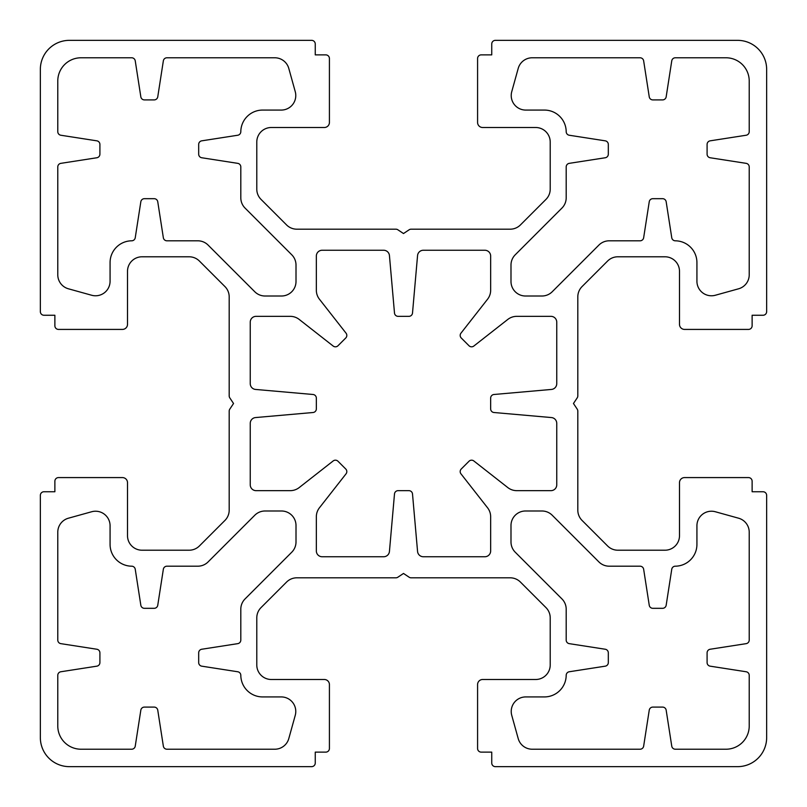 <?xml version="1.0" encoding="UTF-8"?>
<svg xmlns="http://www.w3.org/2000/svg" width="807" height="807" viewBox="0 0 807 807"><rect width="100%" height="100%" fill="white"/><g stroke="black" fill="none" stroke-linecap="round" stroke-linejoin="round"><path stroke-width="1.21" d="M471.581 460.182A3.632 3.632 0 0 1 473.82 460.948L507.785 487.559A14.526 14.526 0 0 0 516.742 490.656L550.939 490.656A5.81 5.81 0 0 0 556.749 484.846L556.749 423.352A5.81 5.81 0 0 0 551.443 417.562L493.965 412.508A3.632 3.632 0 0 1 490.656 408.887L490.656 398.113A3.632 3.632 0 0 1 493.965 394.492L551.443 389.438A5.81 5.81 0 0 0 556.749 383.648L556.749 322.154A5.81 5.81 0 0 0 550.939 316.344L516.742 316.344A14.526 14.526 0 0 0 507.785 319.441L473.82 346.052A3.632 3.632 0 0 1 469.018 345.759L461.241 337.982A3.632 3.632 0 0 1 460.948 333.18L487.559 299.215A14.526 14.526 0 0 0 490.656 290.258L490.656 256.061A5.81 5.81 0 0 0 484.846 250.251L423.352 250.251A5.81 5.81 0 0 0 417.562 255.557L412.508 313.035A3.632 3.632 0 0 1 408.887 316.344L398.113 316.344A3.632 3.632 0 0 1 394.492 313.035L389.438 255.557A5.81 5.81 0 0 0 383.648 250.251L322.154 250.251A5.81 5.81 0 0 0 316.344 256.061L316.344 290.258A14.526 14.526 0 0 0 319.441 299.215L346.052 333.18A3.632 3.632 0 0 1 345.759 337.982L337.982 345.759A3.632 3.632 0 0 1 333.18 346.052L299.215 319.441A14.526 14.526 0 0 0 290.258 316.344L256.061 316.344A5.81 5.81 0 0 0 250.251 322.154L250.251 383.648A5.81 5.81 0 0 0 255.557 389.438L313.035 394.492A3.632 3.632 0 0 1 316.344 398.113L316.344 408.887A3.632 3.632 0 0 1 313.035 412.508L255.557 417.562A5.81 5.81 0 0 0 250.251 423.352L250.251 484.846A5.81 5.81 0 0 0 256.061 490.656L290.258 490.656A14.526 14.526 0 0 0 299.215 487.559L333.18 460.948A3.632 3.632 0 0 1 337.982 461.241L345.759 469.018A3.632 3.632 0 0 1 346.052 473.82L319.441 507.785A14.526 14.526 0 0 0 316.344 516.742L316.344 550.939A5.81 5.81 0 0 0 322.154 556.749L383.648 556.749A5.81 5.81 0 0 0 389.438 551.443L394.492 493.965A3.632 3.632 0 0 1 398.113 490.656L408.887 490.656A3.632 3.632 0 0 1 412.508 493.965L417.562 551.443A5.81 5.81 0 0 0 423.352 556.749L484.846 556.749A5.81 5.81 0 0 0 490.656 550.939L490.656 516.742A14.526 14.526 0 0 0 487.559 507.785L460.948 473.82A3.632 3.632 0 0 1 461.241 469.018L469.018 461.241A3.632 3.632 0 0 1 471.581 460.182M81.023 57.781L131.662 57.781A3.632 3.632 0 0 1 135.243 60.858L140.832 96.83A3.632 3.632 0 0 0 144.413 99.907L154.177 99.907A3.632 3.632 0 0 0 157.758 96.83L163.347 60.858A3.632 3.632 0 0 1 166.928 57.781L274.794 57.781A14.526 14.526 0 0 1 288.795 68.424L295.251 91.665A14.526 14.526 0 0 1 281.25 110.075L262.598 110.075A21.789 21.789 0 0 0 240.809 131.682A3.632 3.632 0 0 1 237.732 135.243L201.76 140.832A3.632 3.632 0 0 0 198.683 144.413L198.683 154.177A3.632 3.632 0 0 0 201.76 157.758L237.732 163.347A3.632 3.632 0 0 1 240.809 166.928L240.809 197.816A14.526 14.526 0 0 0 245.066 208.085L291.751 254.78A14.526 14.526 0 0 1 296.008 265.049L296.008 281.482A14.526 14.526 0 0 1 281.482 296.008L265.049 296.008A14.526 14.526 0 0 1 254.78 291.751L208.085 245.066A14.526 14.526 0 0 0 197.816 240.809L166.928 240.809A3.632 3.632 0 0 1 163.347 237.732L157.758 201.76A3.632 3.632 0 0 0 154.177 198.683L144.413 198.683A3.632 3.632 0 0 0 140.832 201.76L135.243 237.732A3.632 3.632 0 0 1 131.682 240.809A21.789 21.789 0 0 0 110.075 262.598L110.075 281.25A14.526 14.526 0 0 1 91.665 295.251L68.424 288.795A14.526 14.526 0 0 1 57.781 274.794L57.781 166.928A3.632 3.632 0 0 1 60.858 163.347L96.83 157.758A3.632 3.632 0 0 0 99.907 154.177L99.907 144.413A3.632 3.632 0 0 0 96.83 140.832L60.858 135.243A3.632 3.632 0 0 1 57.781 131.662L57.781 81.023A23.242 23.242 0 0 1 81.023 57.781M311.623 40.35L69.402 40.35A29.052 29.052 0 0 0 40.35 69.402L40.35 311.623A3.632 3.632 0 0 0 43.982 315.255L54.876 315.255L54.876 325.786A3.632 3.632 0 0 0 58.508 329.417L122.422 329.417A5.084 5.084 0 0 0 127.506 324.333L127.506 271.313A14.526 14.526 0 0 1 142.032 256.787L189.141 256.787A14.526 14.526 0 0 1 199.41 261.044L224.931 286.566A14.526 14.526 0 0 1 229.188 296.835L229.188 395.864A3.632 3.632 0 0 0 229.793 397.881L233.546 403.5L229.793 409.119A3.632 3.632 0 0 0 229.188 411.136L229.188 510.165A14.526 14.526 0 0 1 224.931 520.434L199.41 545.956A14.526 14.526 0 0 1 189.141 550.213L142.032 550.213A14.526 14.526 0 0 1 127.506 535.687L127.506 482.667A5.084 5.084 0 0 0 122.422 477.583L58.508 477.583A3.632 3.632 0 0 0 54.876 481.214L54.876 491.745L43.982 491.745A3.632 3.632 0 0 0 40.35 495.377L40.35 737.598A29.052 29.052 0 0 0 69.402 766.65L311.623 766.65A3.632 3.632 0 0 0 315.255 763.019L315.255 752.124L325.786 752.124A3.632 3.632 0 0 0 329.417 748.493L329.417 684.578A5.084 5.084 0 0 0 324.333 679.494L271.313 679.494A14.526 14.526 0 0 1 256.787 664.968L256.787 617.859A14.526 14.526 0 0 1 261.044 607.59L286.566 582.069A14.526 14.526 0 0 1 296.835 577.812L395.864 577.812A3.632 3.632 0 0 0 397.881 577.207L403.5 573.454L409.119 577.207A3.632 3.632 0 0 0 411.136 577.812L510.165 577.812A14.526 14.526 0 0 1 520.434 582.069L545.956 607.59A14.526 14.526 0 0 1 550.213 617.859L550.213 664.968A14.526 14.526 0 0 1 535.687 679.494L482.667 679.494A5.084 5.084 0 0 0 477.583 684.578L477.583 748.493A3.632 3.632 0 0 0 481.214 752.124L491.745 752.124L491.745 763.019A3.632 3.632 0 0 0 495.377 766.65L737.598 766.65A29.052 29.052 0 0 0 766.65 737.598L766.65 495.377A3.632 3.632 0 0 0 763.019 491.745L752.124 491.745L752.124 481.214A3.632 3.632 0 0 0 748.493 477.583L684.578 477.583A5.084 5.084 0 0 0 679.494 482.667L679.494 535.687A14.526 14.526 0 0 1 664.968 550.213L617.859 550.213A14.526 14.526 0 0 1 607.59 545.956L582.069 520.434A14.526 14.526 0 0 1 577.812 510.165L577.812 411.136A3.632 3.632 0 0 0 577.207 409.119L573.454 403.5L577.207 397.881A3.632 3.632 0 0 0 577.812 395.864L577.812 296.835A14.526 14.526 0 0 1 582.069 286.566L607.59 261.044A14.526 14.526 0 0 1 617.859 256.787L664.968 256.787A14.526 14.526 0 0 1 679.494 271.313L679.494 324.333A5.084 5.084 0 0 0 684.578 329.417L748.493 329.417A3.632 3.632 0 0 0 752.124 325.786L752.124 315.255L763.019 315.255A3.632 3.632 0 0 0 766.65 311.623L766.65 69.402A29.052 29.052 0 0 0 737.598 40.35L495.377 40.35A3.632 3.632 0 0 0 491.745 43.982L491.745 54.876L481.214 54.876A3.632 3.632 0 0 0 477.583 58.508L477.583 122.422A5.084 5.084 0 0 0 482.667 127.506L535.687 127.506A14.526 14.526 0 0 1 550.213 142.032L550.213 189.141A14.526 14.526 0 0 1 545.956 199.41L520.434 224.931A14.526 14.526 0 0 1 510.165 229.188L411.136 229.188A3.632 3.632 0 0 0 409.119 229.793L403.5 233.546L397.881 229.793A3.632 3.632 0 0 0 395.864 229.188L296.835 229.188A14.526 14.526 0 0 1 286.566 224.931L261.044 199.41A14.526 14.526 0 0 1 256.787 189.141L256.787 142.032A14.526 14.526 0 0 1 271.313 127.506L324.333 127.506A5.084 5.084 0 0 0 329.417 122.422L329.417 58.508A3.632 3.632 0 0 0 325.786 54.876L315.255 54.876L315.255 43.982A3.632 3.632 0 0 0 311.623 40.35M552.22 291.751L598.915 245.066A14.526 14.526 0 0 1 609.184 240.809L640.072 240.809A3.632 3.632 0 0 0 643.653 237.732L649.242 201.76A3.632 3.632 0 0 1 652.823 198.683L662.587 198.683A3.632 3.632 0 0 1 666.168 201.76L671.757 237.732A3.632 3.632 0 0 0 675.318 240.809A21.789 21.789 0 0 1 696.925 262.598L696.925 281.25A14.526 14.526 0 0 0 715.335 295.251L738.576 288.795A14.526 14.526 0 0 0 749.219 274.794L749.219 166.928A3.632 3.632 0 0 0 746.142 163.347L710.17 157.758A3.632 3.632 0 0 1 707.093 154.177L707.093 144.413A3.632 3.632 0 0 1 710.17 140.832L746.142 135.243A3.632 3.632 0 0 0 749.219 131.662L749.219 81.023A23.242 23.242 0 0 0 725.977 57.781L675.338 57.781A3.632 3.632 0 0 0 671.757 60.858L666.168 96.83A3.632 3.632 0 0 1 662.587 99.907L652.823 99.907A3.632 3.632 0 0 1 649.242 96.83L643.653 60.858A3.632 3.632 0 0 0 640.072 57.781L532.206 57.781A14.526 14.526 0 0 0 518.205 68.424L511.749 91.665A14.526 14.526 0 0 0 525.75 110.075L544.402 110.075A21.789 21.789 0 0 1 566.191 131.682A3.632 3.632 0 0 0 569.268 135.243L605.24 140.832A3.632 3.632 0 0 1 608.317 144.413L608.317 154.177A3.632 3.632 0 0 1 605.24 157.758L569.268 163.347A3.632 3.632 0 0 0 566.191 166.928L566.191 197.816A14.526 14.526 0 0 1 561.934 208.085L515.249 254.78A14.526 14.526 0 0 0 510.992 265.049L510.992 281.482A14.526 14.526 0 0 0 525.518 296.008L541.951 296.008A14.526 14.526 0 0 0 552.22 291.751M254.78 515.249L208.085 561.934A14.526 14.526 0 0 1 197.816 566.191L166.928 566.191A3.632 3.632 0 0 0 163.347 569.268L157.758 605.24A3.632 3.632 0 0 1 154.177 608.317L144.413 608.317A3.632 3.632 0 0 1 140.832 605.24L135.243 569.268A3.632 3.632 0 0 0 131.682 566.191A21.789 21.789 0 0 1 110.075 544.402L110.075 525.75A14.526 14.526 0 0 0 91.665 511.749L68.424 518.205A14.526 14.526 0 0 0 57.781 532.206L57.781 640.072A3.632 3.632 0 0 0 60.858 643.653L96.83 649.242A3.632 3.632 0 0 1 99.907 652.823L99.907 662.587A3.632 3.632 0 0 1 96.83 666.168L60.858 671.757A3.632 3.632 0 0 0 57.781 675.338L57.781 725.977A23.242 23.242 0 0 0 81.023 749.219L131.662 749.219A3.632 3.632 0 0 0 135.243 746.142L140.832 710.17A3.632 3.632 0 0 1 144.413 707.093L154.177 707.093A3.632 3.632 0 0 1 157.758 710.17L163.347 746.142A3.632 3.632 0 0 0 166.928 749.219L274.794 749.219A14.526 14.526 0 0 0 288.795 738.576L295.251 715.335A14.526 14.526 0 0 0 281.25 696.925L262.598 696.925A21.789 21.789 0 0 1 240.809 675.318A3.632 3.632 0 0 0 237.732 671.757L201.76 666.168A3.632 3.632 0 0 1 198.683 662.587L198.683 652.823A3.632 3.632 0 0 1 201.76 649.242L237.732 643.653A3.632 3.632 0 0 0 240.809 640.072L240.809 609.184A14.526 14.526 0 0 1 245.066 598.915L291.751 552.22A14.526 14.526 0 0 0 296.008 541.951L296.008 525.518A14.526 14.526 0 0 0 281.482 510.992L265.049 510.992A14.526 14.526 0 0 0 254.78 515.249M552.22 515.249L598.915 561.934A14.526 14.526 0 0 0 609.184 566.191L640.072 566.191A3.632 3.632 0 0 1 643.653 569.268L649.242 605.24A3.632 3.632 0 0 0 652.823 608.317L662.587 608.317A3.632 3.632 0 0 0 666.168 605.24L671.757 569.268A3.632 3.632 0 0 1 675.318 566.191A21.789 21.789 0 0 0 696.925 544.402L696.925 525.75A14.526 14.526 0 0 1 715.335 511.749L738.576 518.205A14.526 14.526 0 0 1 749.219 532.206L749.219 640.072A3.632 3.632 0 0 1 746.142 643.653L710.17 649.242A3.632 3.632 0 0 0 707.093 652.823L707.093 662.587A3.632 3.632 0 0 0 710.17 666.168L746.142 671.757A3.632 3.632 0 0 1 749.219 675.338L749.219 725.977A23.242 23.242 0 0 1 725.977 749.219L675.338 749.219A3.632 3.632 0 0 1 671.757 746.142L666.168 710.17A3.632 3.632 0 0 0 662.587 707.093L652.823 707.093A3.632 3.632 0 0 0 649.242 710.17L643.653 746.142A3.632 3.632 0 0 1 640.072 749.219L532.206 749.219A14.526 14.526 0 0 1 518.205 738.576L511.749 715.335A14.526 14.526 0 0 1 525.75 696.925L544.402 696.925A21.789 21.789 0 0 0 566.191 675.318A3.632 3.632 0 0 1 569.268 671.757L605.24 666.168A3.632 3.632 0 0 0 608.317 662.587L608.317 652.823A3.632 3.632 0 0 0 605.24 649.242L569.268 643.653A3.632 3.632 0 0 1 566.191 640.072L566.191 609.184A14.526 14.526 0 0 0 561.934 598.915L515.249 552.22A14.526 14.526 0 0 1 510.992 541.951L510.992 525.518A14.526 14.526 0 0 1 525.518 510.992L541.951 510.992A14.526 14.526 0 0 1 552.22 515.249"/></g></svg>

